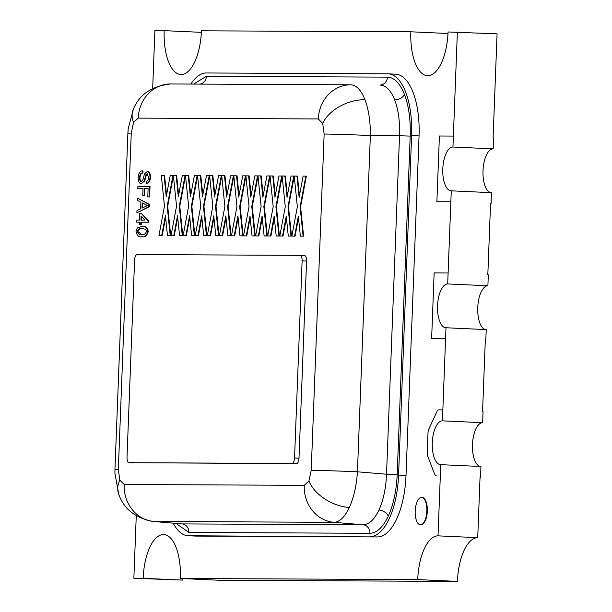 <?xml version="1.0" encoding="UTF-8"?>
<svg xmlns="http://www.w3.org/2000/svg" width="612" height="612" viewBox="0 0 612 612"><rect width="100%" height="100%" fill="white"/><g stroke="black" fill="none" stroke-linecap="round" stroke-linejoin="round"><path stroke-width="0.92" d="M421.89 497.441A13.701 5.814 92.6 0 1 422.135 497.441A13.701 5.814 92.6 0 1 427.329 511.158A13.701 5.814 92.6 0 1 420.88 524.821A13.701 5.814 92.6 0 1 420.635 524.79M415.196 511.081A13.701 5.814 -87.4 0 0 420.39 524.798A13.701 5.814 -87.4 0 0 426.832 511.135A13.701 5.814 -87.4 0 0 421.645 497.418A13.701 5.814 -87.4 0 0 415.196 511.081M447.992 33.499L410.836 31.793A43.85 18.605 92.6 0 0 427.444 75.689A43.85 18.605 92.6 0 0 448.061 31.969L497.074 33.836L493.081 137.884L493.578 137.907L493.157 148.861L452.949 147.018A21.925 9.302 92.6 0 0 442.805 168.69A21.925 9.302 92.6 0 0 451.105 190.829A21.925 9.302 92.6 0 0 451.266 190.829L491.474 192.673L491.053 203.628L490.556 203.605L487.818 274.803L488.315 274.826L487.894 285.773L447.686 283.937A21.925 9.302 92.6 0 0 437.549 305.602A21.925 9.302 92.6 0 0 445.842 327.741A21.925 9.302 92.6 0 0 446.003 327.749L486.211 329.593L485.79 340.54L485.293 340.517L482.562 411.715L483.059 411.738L482.638 422.693L442.43 420.849A21.925 9.302 92.6 0 0 432.286 442.522A21.925 9.302 92.6 0 0 440.579 464.653A21.925 9.302 92.6 0 0 440.747 464.661L480.956 466.505L480.535 477.452L480.038 477.437L477.72 537.673L438.016 535.852A43.85 18.605 92.6 0 0 417.721 579.579L457.424 581.4A43.85 18.605 92.6 0 1 477.72 537.673M182.942 578.585A43.85 18.605 92.6 0 0 182.873 580.115L143.162 578.294A43.85 18.605 92.6 0 1 163.786 534.582A43.85 18.605 92.6 0 1 180.387 578.47L220.098 580.291L457.424 581.4M182.873 580.115L133.86 578.248L136.254 515.878M142.894 226.432L142.106 226.402C144.784 225.445 146.681 227.151 147.806 231.52C146.36 235.895 144.325 237.578 141.709 236.584L141.296 236.576M142.596 226.425C145.281 225.468 147.178 227.174 148.303 231.543C146.849 235.918 144.822 237.601 142.206 236.607L141.525 236.584M141.188 213.404L148.563 220.833L148.509 222.24L141.349 222.21L141.265 224.313L139.773 224.306L139.284 224.283L139.36 222.179L136.53 222.164L136.606 220.06L139.444 220.068L139.697 213.404L141.188 213.404L148.066 220.817L148.012 222.217L140.852 222.187L140.775 224.29L139.284 224.283M137.448 198.158L149.343 204.347L149.251 206.787L136.889 212.815L136.973 210.582L140.622 208.822L140.875 202.19L137.363 200.399L137.448 198.158L148.846 204.324L148.754 206.764L136.889 212.815M150.032 186.43L149.626 196.965L147.79 196.934L148.112 188.511L144.386 188.496L144.883 188.519L144.608 195.534L143.269 195.534L142.772 195.511L143.04 188.488L137.822 188.465L137.899 186.354L150.032 186.43M148.112 188.534L144.883 188.519M142.52 170.932L142.443 173.035C140.921 172.875 139.918 174.397 139.429 177.595C139.521 180.18 140.148 181.466 141.311 181.458L142.948 179.744L144.463 173.938L147.064 171.651C148.861 171.521 149.848 173.387 150.039 177.266C149.519 181.404 148.295 183.393 146.375 183.233L146.459 181.129C147.66 181.198 148.402 179.936 148.693 177.35L147.094 173.762L146.038 174.359L144.225 180.907L141.311 183.562C139.414 183.692 138.343 181.726 138.09 177.679C138.756 172.852 140.232 170.603 142.52 170.932L143.017 170.955L142.94 173.058C141.418 172.898 140.416 174.42 139.926 177.618C140.01 180.203 140.638 181.489 141.808 181.481M147.064 171.651L147.561 171.674C149.359 171.536 150.345 173.41 150.529 177.289C150.017 181.427 148.792 183.416 146.872 183.256L146.375 183.233M147.591 173.777L146.536 174.382L144.723 180.93L141.311 183.562M173.425 175.675L167.696 206.206L170.702 235.543L167.474 235.513L165.431 215.653L161.706 235.482L162.203 235.505L158.967 235.475L164.467 206.167L161.323 175.437L164.552 175.476L166.556 195.052M165.607 217.344L162.203 235.505M185.505 175.736L179.775 206.259L182.781 235.605L179.553 235.566L177.511 215.707L173.785 235.543L174.282 235.566L171.054 235.528L176.547 206.221L173.403 175.499L176.638 175.529L178.635 195.113M177.687 217.398L174.282 235.566M197.584 175.789L191.854 206.313L194.861 235.658L191.632 235.628L189.59 215.768L185.864 235.597L186.362 235.62L183.133 235.582L188.626 206.282L185.49 175.552L188.718 175.59L190.722 195.167M189.766 217.459L186.362 235.62M209.671 175.843L203.941 206.374L206.948 235.719L203.712 235.681L201.677 215.822L197.944 235.651L198.441 235.674L195.213 235.643L200.713 206.336L197.569 175.613L200.797 175.644L202.802 195.22M201.853 217.512L198.441 235.674M221.751 175.904L216.021 206.428L219.027 235.773L215.799 235.735L213.756 215.875L210.031 235.712L210.52 235.735L207.292 235.697L212.792 206.389L209.648 175.667L212.877 175.705L214.881 195.282M213.932 217.566L210.52 235.735M233.83 175.958L228.1 206.489L231.107 235.827L227.878 235.796L225.836 215.937L222.11 235.765L222.607 235.788L219.379 235.75L224.872 206.451L221.728 175.72L224.964 175.759L226.96 195.335M226.012 217.627L222.607 235.788M245.909 176.019L240.179 206.542L243.186 235.888L239.958 235.85L237.915 215.99L234.189 235.827L234.687 235.85L231.458 235.811L236.951 206.504L233.815 175.782L237.043 175.812L239.047 195.396M238.091 217.681L234.687 235.85M257.996 176.072L252.266 206.596L255.265 235.941L252.037 235.903L250.002 216.044L246.269 235.88L246.766 235.903L243.538 235.865L249.03 206.565L245.894 175.835L249.122 175.874L251.127 195.45M250.178 217.742L246.766 235.903M270.076 176.126L264.346 206.657L267.352 235.995L264.124 235.964L262.081 216.105L258.356 235.934L258.845 235.957L255.617 235.926L261.117 206.619L257.973 175.889L261.202 175.927L263.206 195.503M262.257 217.796L258.845 235.957M282.155 176.187L276.425 206.711L279.432 236.056L276.203 236.018L274.161 216.158L270.435 235.995L270.932 236.018L267.696 235.98L273.197 206.672L270.053 175.95L273.289 175.981L275.285 195.565M274.337 217.849L270.932 236.018M294.234 176.241L288.504 206.764L291.511 236.11L288.283 236.079L286.24 216.22L282.514 236.048L283.012 236.071L279.783 236.033L285.276 206.734L282.14 176.004L285.368 176.042L287.372 195.618M286.416 217.91L283.012 236.071M296.95 176.072L299.13 197.362L303.116 176.103L306.344 176.141L300.591 206.825L303.59 236.171L300.362 236.133L298.319 216.273L294.594 236.102L295.091 236.125L291.863 236.094L297.356 206.787L294.219 176.065L297.447 176.095L299.452 195.679M298.495 217.964L295.091 236.125M300.079 255.357L304.462 255.556A5.485 2.326 92.6 0 1 304.501 255.556A5.485 2.326 92.6 0 1 306.574 261.041L302.114 260.834A5.485 2.326 -87.4 0 0 300.041 255.349A5.485 2.326 -87.4 0 0 299.995 255.349L137.126 254.584A5.485 2.326 -87.4 0 0 134.586 260.054L127.013 457.21A5.485 2.326 -87.4 0 0 129.094 462.695A5.485 2.326 -87.4 0 0 129.132 462.695L292 463.46A5.485 2.326 -87.4 0 0 294.54 457.99L302.114 260.834M294.54 457.99L299 458.197L306.574 261.041M299 458.197A5.485 2.326 92.6 0 1 296.468 463.659L292 463.46M129.132 462.695L296.468 463.659M410.836 31.793L201.432 30.814A43.85 18.605 92.6 0 1 180.808 74.534A43.85 18.605 92.6 0 1 164.2 30.646L201.356 32.344M180.387 578.47L417.721 579.579M457.371 32.015L452.949 147.018M152.679 88.319L154.897 30.6L164.2 30.646M143.162 578.294L133.86 578.248M440.747 464.661L438.016 535.852M436.127 475.593L436.134 475.593A5.485 2.326 92.6 0 0 436.165 475.593L436.172 475.593A5.485 2.326 92.6 0 1 436.134 475.593A5.485 2.326 92.6 0 1 436.127 475.593A5.485 2.326 92.6 0 1 434.581 473.979L427.78 456.345A5.485 2.326 92.6 0 1 427.252 452.467L428.002 432.906A5.485 2.326 92.6 0 1 428.828 429.043L436.983 411.471A5.485 2.326 92.6 0 1 438.689 409.872L442.851 409.895L442.43 420.849M446.003 327.749L442.851 409.895M431.621 338.635L445.59 338.696L431.628 338.635L434.145 272.914L448.114 272.983L447.686 283.937M451.266 190.829L448.114 272.983M436.884 201.723L450.845 201.784L436.884 201.723L439.408 136.002L453.37 136.071M419.052 135.91L411.616 135.566A61.667 26.155 -87.4 0 0 388.26 73.845L395.704 74.182A61.667 26.155 92.6 0 1 419.052 135.91L406.008 475.455A61.667 26.155 92.6 0 1 377.466 536.938L195.978 536.089A61.667 26.155 92.6 0 1 195.526 536.081L188.091 535.737A61.667 26.155 -87.4 0 0 188.542 535.752L195.978 536.089M493.157 148.861A21.925 9.302 -87.4 0 0 483.021 170.343A21.925 9.302 -87.4 0 0 491.145 192.658M487.894 285.773A21.925 9.302 -87.4 0 0 477.765 307.255A21.925 9.302 -87.4 0 0 485.89 329.577M482.638 422.693A21.925 9.302 -87.4 0 0 472.502 444.174A21.925 9.302 -87.4 0 0 480.627 466.489M311.217 470.307A35.626 0.566 2.2 0 1 357.439 471.806C356.498 485.668 353.782 497.579 349.291 507.539C344.686 517.178 339.584 522.105 333.984 522.334A35.626 32.26 -89.7 0 1 304.248 485.331L308.938 480.948L311.217 470.307L324.138 134.043L322.669 123.387L318.317 118.957L138.228 118.116A35.626 32.26 -89.7 0 1 170.626 83.966A35.626 32.26 -89.7 0 1 170.694 83.966L350.638 84.808M119.799 480.06A35.626 23.21 -21.1 0 0 118.789 494.358L114.926 473.443L114.964 469.519A35.626 0.566 2.2 0 1 118.338 469.404L119.799 480.06L124.152 484.49L304.248 485.331M318.317 118.957A35.626 32.26 -89.7 0 1 350.714 84.808A35.626 32.26 -89.7 0 1 350.791 84.808C356.375 85.06 361.095 90.025 364.959 99.702C368.684 109.701 370.482 121.643 370.359 135.535L357.439 471.806L386.524 474.224L399.521 135.749L410.193 136.094L397.188 474.575C396.454 490.717 393.478 504.571 388.268 516.146A8.224 5.171 24.9 0 0 378.958 510.01C383.441 500.05 385.958 488.124 386.524 474.224L397.188 474.575M324.138 134.043A35.626 0.566 2.2 0 1 370.359 135.535L399.521 135.749C400.034 121.857 398.427 109.915 394.709 99.917C390.839 90.239 385.92 85.275 379.96 85.022A8.224 7.443 90.3 0 0 387.45 77.135C394.304 77.433 399.973 83.209 404.471 94.447A8.224 5.355 -21.1 0 1 394.709 99.917M377.466 536.938L188.542 535.752M411.616 135.566L398.573 475.111L406.008 475.455M190.875 84.058A61.667 26.155 -87.4 0 1 206.32 72.981L387.809 73.83A61.667 26.155 -87.4 0 1 388.26 73.845M173.219 523.183A61.667 26.155 -87.4 0 0 188.091 535.737M370.031 536.602A61.667 26.155 -87.4 0 0 398.573 475.111M388.268 516.146C382.913 527.345 376.801 533.06 369.931 533.289A8.224 7.443 90.3 0 0 363.069 524.752L333.984 522.334L153.13 521.455L182.032 523.91L363.069 524.752C369.051 524.561 374.345 519.642 378.958 510.01M369.931 533.289L188.894 532.448A8.224 7.443 90.3 0 0 182.032 523.91L153.887 521.493A35.626 32.26 -89.7 0 1 124.152 484.49M114.964 469.519L127.885 133.248A35.626 0.566 2.2 0 1 131.251 133.141L118.338 469.404M294.594 236.102L291.863 236.094M305.855 176.118L300.094 206.802L303.101 236.148L303.59 236.171M303.101 236.148L300.362 236.133M300.094 206.802L300.591 206.825M284.871 176.019L287.051 197.309L291.037 176.049L294.219 176.08M282.514 236.048L279.783 236.033M293.768 176.057L288.015 206.741L291.014 236.087L291.511 236.11M291.014 236.087L288.283 236.079M288.015 206.741L288.504 206.764M272.791 175.958L274.972 197.255L278.957 175.988L282.14 176.026M270.435 235.995L267.696 235.98M281.688 176.004L275.928 206.688L278.934 236.033L279.432 236.056M278.934 236.033L276.203 236.018M275.928 206.688L276.425 206.711M260.704 175.904L262.892 197.194L266.878 175.935L270.06 175.965M258.356 235.934L255.617 235.926M269.609 175.95L263.849 206.634L266.855 235.972L267.352 235.995M266.855 235.972L264.124 235.964M263.849 206.634L264.346 206.657M248.625 175.851L250.805 197.141L254.791 175.874L257.973 175.912M246.269 235.88L243.538 235.865M257.53 175.889L251.769 206.573L254.776 235.918L255.265 235.941M254.776 235.918L252.037 235.903M251.769 206.573L252.266 206.596M236.546 175.789L238.726 197.087L242.712 175.82L245.894 175.851M234.189 235.827L231.458 235.811M245.443 175.835L239.69 206.519L242.689 235.865L243.186 235.888M242.689 235.865L239.958 235.85M239.69 206.519L240.179 206.542M224.466 175.736L226.647 197.026L230.632 175.766L233.815 175.797M222.11 235.765L219.379 235.75M233.363 175.774L227.603 206.466L230.609 235.804L231.107 235.827M230.609 235.804L227.878 235.796M227.603 206.466L228.1 206.489M212.387 175.682L214.567 196.972L218.553 175.705L221.735 175.743M210.031 235.712L207.292 235.697M221.284 175.72L215.523 206.405L218.53 235.75L219.027 235.773M218.53 235.75L215.799 235.735M215.523 206.405L216.021 206.428M200.3 175.621L202.488 196.911L206.466 175.652L209.648 175.682M197.944 235.651L195.213 235.643M209.205 175.667L203.444 206.351L206.451 235.697L206.948 235.719M206.451 235.697L203.712 235.681M203.444 206.351L203.941 206.374M188.221 175.567L190.401 196.857L194.387 175.598L197.569 175.629M185.864 235.597L183.133 235.582M197.118 175.606L191.365 206.29L194.371 235.635L194.861 235.658M194.371 235.635L191.632 235.628M191.365 206.29L191.854 206.313M176.141 175.506L178.321 196.804L182.307 175.537L185.49 175.575M173.785 235.543L171.054 235.528M185.038 175.552L179.278 206.236L182.284 235.582L182.781 235.605M182.284 235.582L179.553 235.566M179.278 206.236L179.775 206.259M164.062 175.453L166.242 196.743L170.228 175.483L173.41 175.514M161.706 235.482L158.967 235.475M172.959 175.491L167.198 206.183L170.205 235.521L170.702 235.543M170.205 235.521L167.474 235.513M167.198 206.183L167.696 206.206M144.225 180.907L144.723 180.93M146.038 174.359L146.536 174.382M150.039 177.266L150.529 177.289M139.429 177.595L139.926 177.618M142.443 173.035L142.94 173.058M143.04 188.488L137.822 188.465M144.386 188.496L144.118 195.511L144.608 195.534M144.118 195.511L142.772 195.511M149.535 186.408L149.129 196.942L149.626 196.965M149.129 196.942L147.79 196.934M145.342 204.454L142.191 202.855L141.984 208.172L147.461 205.54L145.342 204.454M148.754 206.764L149.251 206.787M148.846 204.324L149.343 204.347M142.68 203.1L142.497 207.927M139.36 222.179L136.53 222.164M141.089 216.044L140.936 220.075L144.845 220.098L141.089 216.044M140.775 224.29L141.265 224.313M140.852 222.187L141.349 222.21M148.012 222.217L148.509 222.24M148.066 220.817L148.563 220.833M141.563 216.556L141.433 220.083M142.206 236.607L141.709 236.584C139.031 237.548 137.134 235.842 136.017 231.466L137.279 227.932L142.106 226.402M142.665 228.521L142.03 228.513C140.163 227.771 138.61 228.758 137.363 231.474C138.404 234.197 139.88 235.199 141.8 234.48C143.667 235.23 145.228 234.235 146.459 231.497L145.748 229.385L142.52 228.536C140.661 227.794 139.108 228.781 137.861 231.497L141.387 234.472M141.135 234.465L141.8 234.48M147.806 231.52L148.303 231.543M142.91 228.536L142.52 228.536M137.363 231.474L137.861 231.497M480.535 477.452L480.038 477.452M485.79 340.54L485.293 340.54M491.053 203.628L490.556 203.628M138.228 118.116L133.538 122.499L131.251 133.141M199.94 84.104A8.224 7.443 90.3 0 0 206.42 76.293L387.45 77.135M193.652 84.074L206.42 76.293M404.471 94.447C408.793 106.067 410.698 119.952 410.193 136.094M350.814 84.808L170.626 83.966C151.937 86.04 139.544 94.37 133.447 108.982L133.447 108.982A35.626 22.415 24.9 0 0 133.538 122.499M364.959 99.702A35.626 23.21 158.9 0 0 322.669 123.387M349.291 507.539A35.626 22.415 -155.1 0 1 308.938 480.948M188.894 532.448L175.981 523.421M298.794 194.142L299.291 194.165M297.378 221.292L297.868 221.315M286.714 194.081L287.212 194.103M285.291 221.23L285.789 221.253M274.635 194.027L275.132 194.05M273.212 221.177L273.709 221.2M262.556 193.966L263.045 193.989M261.133 221.123L261.63 221.139M250.469 193.912L250.966 193.935M249.053 221.062L249.543 221.085M238.389 193.859L238.887 193.882M236.966 221.008L237.464 221.031M226.31 193.797L226.807 193.82M224.887 220.947L225.384 220.97M214.231 193.744L214.72 193.767M212.808 220.894L213.305 220.917M202.144 193.683L202.641 193.706M200.728 220.84L201.218 220.863M190.064 193.629L190.561 193.652M188.641 220.779L189.139 220.802M177.985 193.576L178.482 193.599M176.562 220.725L177.059 220.748M165.906 193.514L166.395 193.537M164.483 220.664L164.98 220.687M420.88 524.821L420.39 524.798M118.789 494.358C123.869 508.97 135.321 517.997 153.13 521.455M133.447 108.982L128.214 128.627L127.885 133.248M129.094 462.695L133.554 462.901M300.041 255.349L304.501 255.556M422.135 497.441L421.645 497.418"/></g></svg>
